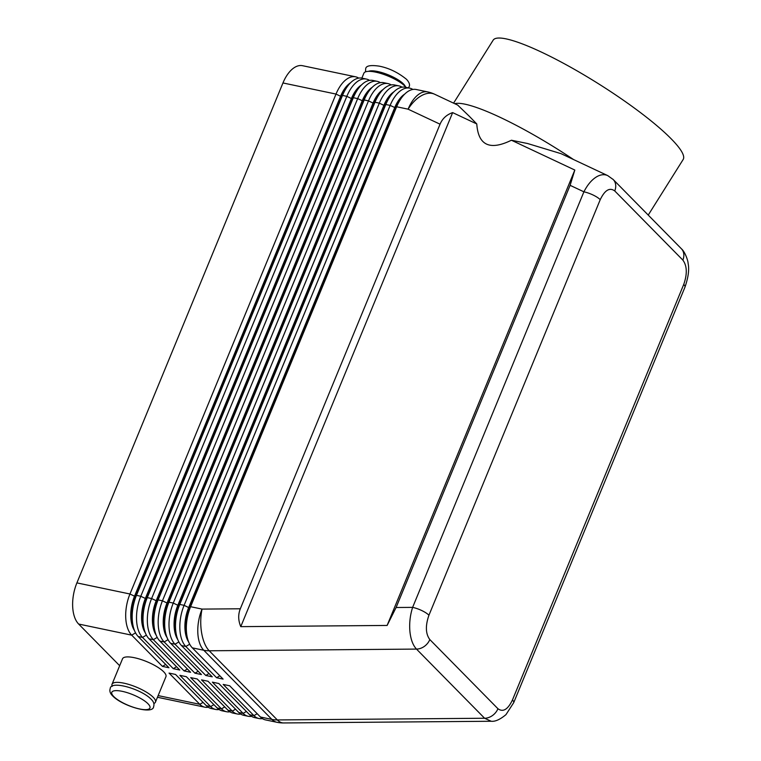 <?xml version="1.0" encoding="UTF-8"?>
<svg xmlns="http://www.w3.org/2000/svg" width="761" height="761" viewBox="0 0 761 761"><rect width="100%" height="100%" fill="white"/><g stroke="black" fill="none" stroke-linecap="round" stroke-linejoin="round"><path stroke-width="1.14" d="M561.076 153.684L607.706 175.601C604.595 174.183 601.161 174.44 597.423 176.352C592.22 179.196 587.711 184.362 583.906 191.82A13.042 3.672 22.4 0 1 593.171 195.054A13.042 3.672 22.4 0 1 600.229 199.667C604.824 190.117 609.656 187.206 614.736 190.935A13.042 10.435 -44.6 0 0 615.307 183.106A13.042 10.435 -44.6 0 0 613.204 179.52A13.042 10.435 -44.6 0 0 613.195 179.51A13.042 10.435 -44.6 0 0 612.871 179.196M513.627 702.822A13.042 3.672 -157.6 0 0 513.675 702.717A13.042 3.672 -157.6 0 0 513.685 702.707A13.042 3.672 -157.6 0 0 512.448 699.996C507.853 709.556 503.021 712.458 497.941 708.729L429.822 639.563C425.57 633.827 425.285 625.713 428.947 615.221A13.042 3.672 -157.6 0 0 421.889 610.607A13.042 3.672 -157.6 0 0 412.624 607.373C410.131 615.202 409.218 623.192 409.894 631.326C410.721 639.373 412.919 645.29 416.486 649.085L484.605 718.251L491.206 721.257L283.606 722.95A31.306 14.488 89.5 0 1 277.337 719.944A31.306 25.046 135.4 0 1 274.569 719.82A31.306 25.046 135.4 0 1 271.896 719.421L260.452 717.014L229.689 685.785L223.192 684.424L253.955 715.654A31.306 16.59 101.8 0 0 258.987 718.527A31.306 16.59 101.8 0 0 262.364 718.584M561 153.646L527.573 143.515L511.421 140.233L574.821 170.045L570.113 185.332L396.101 607.506L387.121 625.447L240.771 626.645C238.183 620.443 238.031 614.488 240.314 608.781L440.048 124.195C442.445 118.545 446.64 114.683 452.643 112.609L476.776 123.948L469.014 115.986L457.665 105.066L434.598 94.221A31.306 18.017 115.2 0 0 423.563 94.621A31.306 18.017 115.2 0 0 408.096 109.175L440.048 124.195M258.987 718.527L254.65 717.623A31.306 16.59 -78.2 0 1 249.627 714.75L218.854 683.521L212.367 682.151L243.13 713.39A31.306 16.59 101.8 0 0 248.153 716.263L243.824 715.35A31.306 16.59 -78.2 0 1 238.792 712.486L208.029 681.247L201.532 679.887L232.295 711.126A31.306 16.59 101.8 0 0 237.327 713.989L232.999 713.086A31.306 16.59 -78.2 0 1 227.967 710.213L197.204 678.983L190.707 677.623L221.47 708.852A31.306 16.59 101.8 0 0 226.502 711.725L222.164 710.822A31.306 16.59 -78.2 0 1 217.142 707.949L186.378 676.71L179.881 675.349L210.645 706.588A31.306 16.59 101.8 0 0 215.667 709.452L211.339 708.548A31.306 16.59 -78.2 0 1 206.307 705.675L175.544 674.446L169.047 673.085L199.81 704.315A31.306 16.59 101.8 0 0 204.842 707.188A31.306 16.59 101.8 0 0 208.219 707.245M215.667 709.452A31.306 16.59 101.8 0 0 219.054 709.518M226.502 711.725A31.306 16.59 101.8 0 0 229.879 711.782M237.327 713.989A31.306 16.59 101.8 0 0 240.704 714.056M248.153 716.263A31.306 16.59 101.8 0 0 251.53 716.32M358.735 78.117A31.306 16.59 101.8 0 0 355.615 76.813A31.306 16.59 101.8 0 0 347.967 78.354A31.306 16.59 101.8 0 0 336.01 94.069L129.96 593.999A31.306 16.59 101.8 0 0 125.727 617.552A31.306 16.59 101.8 0 0 131.691 635.159L162.454 666.389L168.952 667.749L138.188 636.519A31.306 16.59 -78.2 0 1 134.478 630.546L133.213 627.359A27.653 14.659 -78.2 0 1 131.225 617.095A27.653 14.659 -78.2 0 1 134.963 596.282L341.014 96.362A27.653 14.659 -78.2 0 1 348.119 85.175L350.555 82.768A31.306 16.59 -78.2 0 1 354.464 79.715A31.306 16.59 -78.2 0 1 362.112 78.174L366.441 79.087A31.306 16.59 101.8 0 0 358.792 80.618A31.306 16.59 101.8 0 0 346.835 96.343L140.785 596.263A31.306 16.59 101.8 0 0 136.552 619.825A31.306 16.59 101.8 0 0 142.526 637.423L173.289 668.662L179.786 670.022L149.023 638.783A31.306 16.59 -78.2 0 1 145.313 632.81A31.306 16.59 -78.2 0 1 143.049 621.185A31.306 16.59 -78.2 0 1 147.282 597.623L353.332 97.703A31.306 16.59 -78.2 0 1 361.38 85.042A31.306 16.59 -78.2 0 1 365.29 81.979A31.306 16.59 -78.2 0 1 372.938 80.447L377.266 81.351A31.306 16.59 101.8 0 0 369.627 82.892A31.306 16.59 101.8 0 0 357.67 98.607L151.61 598.536A31.306 16.59 101.8 0 0 147.377 622.089A31.306 16.59 101.8 0 0 153.351 639.687L184.114 670.926L190.611 672.286L159.848 641.057A31.306 16.59 -78.2 0 1 156.138 635.074A31.306 16.59 -78.2 0 1 153.874 623.449A31.306 16.59 -78.2 0 1 158.107 599.896L364.167 99.967A31.306 16.59 -78.2 0 1 372.215 87.306A31.306 16.59 -78.2 0 1 376.115 84.252A31.306 16.59 -78.2 0 1 383.763 82.711L388.1 83.615A31.306 16.59 101.8 0 0 380.452 85.156A31.306 16.59 101.8 0 0 368.495 100.88L162.445 600.8A31.306 16.59 101.8 0 0 158.212 624.362A31.306 16.59 101.8 0 0 164.176 641.961L194.94 673.19L201.437 674.55L170.673 643.321A31.306 16.59 -78.2 0 1 166.963 637.347A31.306 16.59 -78.2 0 1 164.709 625.723A31.306 16.59 -78.2 0 1 168.942 602.16L374.992 102.24A31.306 16.59 -78.2 0 1 383.04 89.57A31.306 16.59 -78.2 0 1 386.949 86.516A31.306 16.59 -78.2 0 1 394.598 84.985L398.926 85.888A31.306 16.59 101.8 0 0 391.278 87.429A31.306 16.59 101.8 0 0 379.32 103.144L173.27 603.064A31.306 16.59 101.8 0 0 169.037 626.626A31.306 16.59 101.8 0 0 175.001 644.225L205.774 675.464L212.262 676.824L181.499 645.585A31.306 16.59 -78.2 0 1 177.789 639.611A31.306 16.59 -78.2 0 1 175.534 627.987A31.306 16.59 -78.2 0 1 179.767 604.424L385.817 104.504A31.306 16.59 -78.2 0 1 393.865 91.843A31.306 16.59 -78.2 0 1 397.775 88.79A31.306 16.59 -78.2 0 1 405.423 87.249L409.751 88.152A31.306 16.59 101.8 0 0 402.103 89.693A31.306 16.59 101.8 0 0 390.146 105.408L184.095 605.337A31.306 16.59 101.8 0 0 179.862 628.89A31.306 16.59 101.8 0 0 185.836 646.498L216.6 677.728L223.097 679.088L192.333 647.858A31.306 16.59 -78.2 0 1 188.623 641.884A31.306 16.59 -78.2 0 1 186.359 630.251A31.306 16.59 -78.2 0 1 190.592 606.698L396.643 106.768A31.306 16.59 -78.2 0 1 404.7 94.107A31.306 16.59 -78.2 0 1 408.6 91.054A31.306 16.59 -78.2 0 1 416.248 89.513L427.701 91.91A31.306 16.59 -78.2 0 0 420.053 93.451A31.306 16.59 -78.2 0 0 408.096 109.175L396.643 106.768L395.149 107.701A27.653 14.659 -78.2 0 1 402.265 96.514L404.7 94.107M134.478 630.546A31.306 16.59 -78.2 0 1 132.224 618.912A31.306 16.59 -78.2 0 1 136.457 595.359L342.507 95.429A31.306 16.59 -78.2 0 1 350.555 82.768M355.615 76.813L302.555 65.703A31.306 16.59 101.8 0 0 294.907 67.244A31.306 16.59 101.8 0 0 282.959 82.959L336.01 94.069L340.586 96.267L134.526 596.196A27.653 14.659 101.8 0 0 130.787 617A27.653 14.659 101.8 0 0 134.516 630.631M361.456 84.966A27.653 14.659 101.8 0 0 351.411 98.54L145.351 598.46L140.785 596.263L136.457 595.359L134.526 596.196L129.96 593.999L76.899 582.888A31.306 16.59 101.8 0 0 72.666 606.441A31.306 16.59 101.8 0 0 78.64 624.039L131.691 635.159L135.553 632.857M145.313 632.81L144.048 629.632A27.653 14.659 -78.2 0 1 142.05 619.359A27.653 14.659 -78.2 0 1 145.789 598.555L351.839 98.626A27.653 14.659 -78.2 0 1 358.954 87.439L361.38 85.042M369.561 80.381A31.306 16.59 101.8 0 0 366.441 79.087M372.281 87.239A27.653 14.659 101.8 0 0 362.236 100.804L156.186 600.724L151.61 598.536L147.282 597.623L145.351 598.46A27.653 14.659 101.8 0 0 141.613 619.273A27.653 14.659 101.8 0 0 145.341 632.905M156.138 635.074L154.873 631.896A27.653 14.659 -78.2 0 1 152.875 621.632A27.653 14.659 -78.2 0 1 156.614 600.819L362.674 100.899A27.653 14.659 -78.2 0 1 369.779 89.712L372.215 87.306M380.386 82.654A31.306 16.59 101.8 0 0 377.266 81.351M383.106 89.503A27.653 14.659 101.8 0 0 373.061 103.077L167.011 602.997L162.445 600.8L158.107 599.896L156.186 600.724A27.653 14.659 101.8 0 0 152.447 621.537A27.653 14.659 101.8 0 0 156.176 635.169M166.963 637.347L165.698 634.17A27.653 14.659 -78.2 0 1 163.701 623.896A27.653 14.659 -78.2 0 1 167.449 603.083L373.499 103.163A27.653 14.659 -78.2 0 1 380.605 91.976L383.04 89.57M391.211 84.918A31.306 16.59 101.8 0 0 388.1 83.615M393.941 91.777A27.653 14.659 101.8 0 0 383.896 105.341L177.836 605.261L173.27 603.064L168.942 602.16L167.011 602.997A27.653 14.659 101.8 0 0 163.273 623.811A27.653 14.659 101.8 0 0 167.001 637.442M177.789 639.611L176.533 636.434A27.653 14.659 -78.2 0 1 174.535 626.17A27.653 14.659 -78.2 0 1 178.274 605.356L384.324 105.427A27.653 14.659 -78.2 0 1 391.439 94.25L393.865 91.843M402.046 87.192A31.306 16.59 101.8 0 0 398.926 85.888M404.766 94.041A27.653 14.659 101.8 0 0 394.721 107.605L188.671 607.535L184.095 605.337L179.767 604.424L177.836 605.261A27.653 14.659 101.8 0 0 174.098 626.075A27.653 14.659 101.8 0 0 177.827 639.706M188.623 641.884L187.358 638.707A27.653 14.659 -78.2 0 1 185.361 628.434A27.653 14.659 -78.2 0 1 189.099 607.62L395.149 107.701L390.146 105.408L385.817 104.504L383.896 105.341L379.32 103.144L374.992 102.24L373.061 103.077L368.495 100.88L364.167 99.967L362.674 100.899L357.67 98.607L353.332 97.703L351.411 98.54L346.835 96.343L342.507 95.429L340.586 96.267A27.653 14.659 101.8 0 1 350.631 82.702M412.871 89.456A31.306 16.59 101.8 0 0 409.751 88.152M240.314 608.781L202.046 609.095L190.592 606.698L188.671 607.535A27.653 14.659 101.8 0 0 184.923 628.339A27.653 14.659 101.8 0 0 188.661 641.97M155.444 702.146L165.936 676.691A23.477 6.611 -157.6 0 0 156.718 666.588A23.477 6.611 -157.6 0 0 134.336 657.704A23.477 6.611 -157.6 0 0 122.521 658.798L112.029 684.253A23.477 6.611 22.4 0 1 123.843 683.159A23.477 6.611 22.4 0 1 146.226 692.044A23.477 6.611 22.4 0 1 155.444 702.146A23.477 6.611 22.4 0 1 153.817 703.525M361.856 78.126L363.872 73.237A23.477 6.611 22.4 0 1 375.687 72.143A23.477 6.611 22.4 0 1 406.07 87.382M648.229 215.087L683.159 159.506A112.19 19.063 -147.9 0 0 671.202 138.844A112.19 19.063 -147.9 0 0 568.686 66.131A112.19 19.063 -147.9 0 0 493.195 40.114L453.575 103.144M511.421 140.233C489.818 150.802 478.269 145.37 476.776 123.948M573.556 159.553A112.19 19.063 -147.9 0 0 454.717 103.677M112.209 686.374A23.477 6.611 22.4 0 1 112.029 684.253M219.843 675.797L216.6 677.728M209.018 673.523L205.774 675.464M198.193 671.259L194.94 673.19M187.358 668.986L184.114 670.926M176.533 666.722L173.289 668.662M119.667 665.704L78.64 624.039M165.708 664.458L162.454 666.389M76.899 582.888L282.959 82.959M192.333 647.858L203.777 650.255L271.896 719.421A31.306 16.59 -78.2 0 0 276.928 722.284L265.484 719.887A31.306 16.59 -78.2 0 1 260.452 717.014M240.771 626.645L452.643 112.609M387.121 625.447L574.821 170.045M614.736 190.935L682.855 260.1C687.107 265.836 687.392 273.95 683.73 284.443A13.042 3.672 22.4 0 1 684.967 287.144A13.042 3.672 22.4 0 1 684.957 287.163C688.353 277.327 689.399 269.384 688.096 263.335C688.144 261.08 685.176 251.872 681.304 248.676M570.113 185.332L583.906 191.82L412.624 607.373L396.101 607.506M497.941 708.729A13.042 10.435 135.4 0 1 492.491 715.53A13.042 10.435 135.4 0 1 484.605 718.251L277.337 719.944L209.208 650.779A31.306 25.046 -44.6 0 1 206.45 650.665A31.306 25.046 -44.6 0 1 203.777 650.255A31.306 16.59 -78.2 0 1 197.812 632.657A31.306 16.59 -78.2 0 1 202.046 609.095A31.306 14.488 89.5 0 0 201.655 633.028A31.306 14.488 89.5 0 0 209.208 650.779L416.486 649.085A13.042 10.435 -44.6 0 0 424.362 646.374A13.042 10.435 -44.6 0 0 429.822 639.563M613.204 179.52L681.323 248.676A13.042 10.435 135.4 0 1 681.323 248.676A13.042 10.435 135.4 0 1 683.426 252.272A13.042 10.435 135.4 0 1 682.855 260.1M158.145 695.592L199.81 704.315L203.063 702.384M206.307 705.675L210.645 706.588L213.889 704.648M217.142 707.949L221.47 708.852L224.714 706.921M227.967 710.213L232.295 711.126L235.549 709.185M238.792 712.486L243.13 713.39L246.374 711.449M249.627 714.75L253.955 715.654L257.199 713.723M147.976 703.725A20.614 5.803 -157.6 0 0 122.188 691.33A20.614 5.803 -157.6 0 0 113.76 696.562A20.614 5.803 -157.6 0 0 139.548 708.957A20.614 5.803 -157.6 0 0 147.976 703.725M405.318 86.526A20.614 5.803 -157.6 0 0 403.444 83.919A20.614 5.803 -157.6 0 0 385.466 73.769A20.614 5.803 -157.6 0 0 368.514 71.353M189.689 644.196L185.836 646.498L181.499 645.585M178.864 641.923L175.001 644.225L170.673 643.321M168.038 639.659L164.176 641.961L159.848 641.057M157.204 637.395L153.351 639.687L149.023 638.783M138.188 636.519L142.526 637.423L146.378 635.121M428.947 615.221L600.229 199.667M683.73 284.443L512.448 699.996M153.627 706.55C154.512 704.134 153.665 701.671 151.078 699.169C141.108 688.876 110.44 680.125 110.212 688.648C109.327 691.064 110.183 693.528 112.771 696.03C122.73 706.322 153.408 715.074 153.627 706.55M365.489 71.867L365.68 68.842C365.927 65.779 370.426 64.875 379.197 66.14C388.947 68.052 398.06 72.457 406.545 79.353C409.275 82.388 410.131 84.842 409.095 86.735L408.419 87.876M157.46 697.266L204.842 707.188M613.185 179.51L607.706 175.601M434.598 94.221A31.306 31.306 0 0 0 427.701 91.91M513.665 702.717L505.97 714.627C500.082 719.525 495.164 721.742 491.206 721.257M276.928 722.284A31.306 31.306 0 0 0 283.606 722.95M513.685 702.707L684.967 287.144"/></g></svg>
